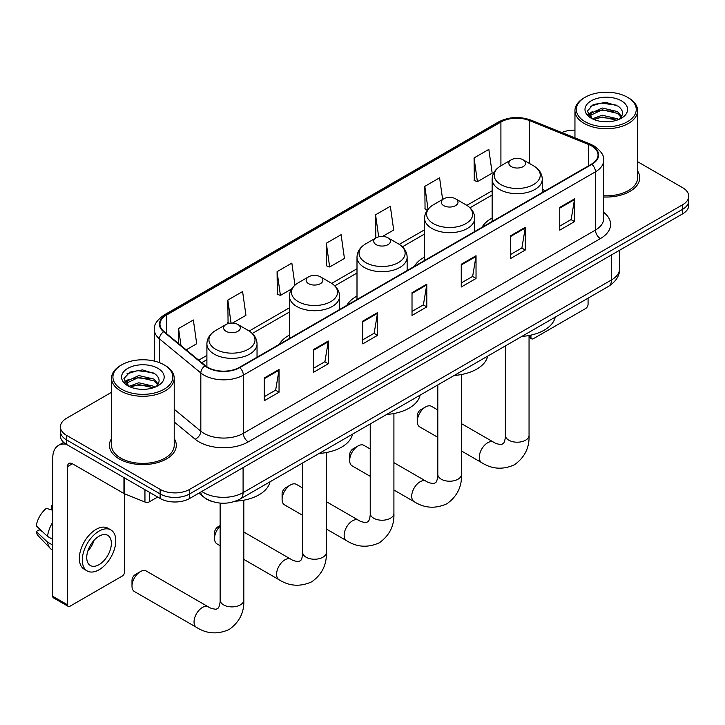 <?xml version="1.0" encoding="UTF-8"?>
<svg xmlns="http://www.w3.org/2000/svg" width="725" height="725" viewBox="0 0 725 725"><rect width="100%" height="100%" fill="white"/><g stroke="black" fill="none" stroke-linecap="round" stroke-linejoin="round"><path stroke-width="1.09" d="M289.429 335.113A36.912 21.315 0 0 0 279.297 344.357M356.999 296.099A36.912 21.315 0 0 0 346.867 305.343M424.569 257.094A36.912 21.315 0 0 0 414.428 266.338M492.139 218.08A36.912 21.315 0 0 0 481.998 227.324M213.186 501.8A20.898 12.062 180 0 1 204.749 497.848M111.541 392.307L66.546 418.28A20.898 12.062 0 0 0 60.429 426.808L60.429 435.906A20.898 12.062 0 0 0 66.546 444.443L160.116 498.465A20.898 12.062 0 0 0 189.66 498.465L682.633 213.848A20.898 12.062 0 0 0 688.75 205.32L688.75 200.771A20.898 12.062 0 0 1 682.633 209.298A20.898 12.062 0 0 0 688.75 200.771L688.75 196.221A20.898 12.062 0 0 0 682.633 187.693L637.638 161.711M60.429 426.808A20.898 12.062 0 0 0 66.546 435.344L160.116 489.366A20.898 12.062 0 0 0 189.66 489.366L189.66 493.915L682.633 209.298L189.66 493.915A20.898 12.062 0 0 1 160.116 493.915A20.898 12.062 0 0 0 189.66 493.915L189.66 498.465M66.546 435.344L66.546 439.894L160.116 493.915L66.546 439.894A20.898 12.062 0 0 1 60.429 431.357A20.898 12.062 0 0 0 66.546 439.894L66.546 444.443M111.541 438.58A33.432 19.303 0 0 0 109.448 445.295A33.432 19.303 0 0 0 119.235 458.943A33.432 19.303 0 0 0 155.676 463.121A33.432 19.303 0 0 0 176.311 445.295A33.432 19.303 0 0 0 174.218 438.58A33.432 19.303 0 0 1 176.311 445.295A33.432 19.303 0 0 1 155.676 463.121A33.432 19.303 0 0 1 119.235 458.943A33.432 19.303 0 0 1 109.448 445.295A33.432 19.303 0 0 1 111.541 438.58M591.518 145.897A22.285 12.869 180 0 1 598.053 154.996A22.285 12.869 180 0 1 591.518 164.095L239.404 367.385A22.285 12.869 180 0 1 205.383 365.672L164.013 331.552A22.285 12.869 180 0 1 159.98 324.175A22.285 12.869 180 0 1 166.505 315.076L500.912 122.008A22.285 12.869 180 0 1 529.458 120.567L588.546 144.456A22.285 12.869 180 0 1 591.518 145.897M591.917 145.671A22.847 13.186 0 0 0 588.863 144.193L529.776 120.305A22.847 13.186 0 0 0 500.522 121.782L166.116 314.849A22.847 13.186 0 0 0 163.56 331.733L204.93 365.853A22.847 13.186 0 0 0 239.794 367.611L591.917 164.321A22.847 13.186 0 0 0 591.917 145.671M264.272 377.988L264.272 400.735L279.043 392.207L279.043 369.46L264.272 377.988M264.272 396.702L275.654 390.132L278.989 370.221A5.573 3.217 -120 0 0 279.043 369.46M275.554 390.195L279.043 392.207M313.517 349.559L313.517 372.306L328.298 363.778L328.298 341.031L313.517 349.559M313.517 368.273L324.9 361.702L328.235 341.783A5.573 3.217 -120 0 0 328.298 341.031M324.8 361.757L328.298 363.778M362.772 321.13L362.772 343.877L377.544 335.34L377.544 312.593L362.772 321.13M362.772 339.835L374.145 333.264L377.48 313.354A5.573 3.217 -120 0 0 377.544 312.593M374.046 333.328L377.544 335.34M559.754 207.395L559.754 230.142L574.535 221.614L574.535 198.868L559.754 207.395M559.754 226.109L571.137 219.539L574.472 199.62A5.573 3.217 -120 0 0 574.535 198.868M571.037 219.593L574.535 221.614M510.509 235.824L510.509 258.571L525.281 250.043L525.281 227.297L510.509 235.824M510.509 254.538L521.891 247.968L525.226 228.058A5.573 3.217 -120 0 0 525.281 227.297M521.792 248.032L525.281 250.043M461.263 264.263L461.263 287.009L476.035 278.482L476.035 255.735L461.263 264.263M461.263 282.968L472.646 276.406L475.981 256.487A5.573 3.217 -120 0 0 476.035 255.735M472.546 276.461L476.035 278.482M412.017 292.692L412.017 315.438L426.789 306.911L426.789 284.164L412.017 292.692M412.017 311.406L423.391 304.835L426.726 284.916A5.573 3.217 -120 0 0 426.789 284.164M423.291 304.89L426.789 306.911M603.626 196.983A33.432 19.303 0 0 0 639.731 177.743A33.432 19.303 0 0 0 637.638 171.028A33.432 19.303 0 0 1 639.731 177.743A33.432 19.303 0 0 1 603.626 196.983M189.66 489.366L682.633 204.749A20.898 12.062 0 0 0 688.75 196.221M574.952 130.147A20.898 12.062 0 0 0 561.748 132.548M232.507 323.078L245.938 315.321L242.603 291.559L227.831 300.087L228.067 322.697M186.18 349.831L196.692 343.759L193.358 319.988L178.586 328.516L178.586 343.568M382.61 236.413L393.684 230.024L390.349 206.262L375.568 214.79L375.813 237.401M442.631 199.448L439.595 177.824L424.823 186.352L425.058 208.963M474.068 157.923L477.403 181.685L492.175 173.157L488.84 149.395L474.068 157.923L474.304 180.534M294.939 285.124L291.849 263.121L277.077 271.657L277.312 294.259M326.322 243.219L329.657 266.99L344.438 258.453L341.103 234.692L326.322 243.219L326.567 265.83M329.657 266.99L326.322 265.74M376.474 237.646L375.568 237.311M375.568 214.79L378.667 236.821M427.469 209.869L424.823 208.873M424.823 186.352L428.022 209.172M477.403 181.685L474.068 180.443M277.077 271.657L280.412 295.419L291.586 288.967M280.412 295.419L277.077 294.178M229.598 323.268L227.831 322.607M227.831 300.087L231.058 323.096M178.586 328.516L180.969 345.535M529.051 336.155L530.945 337.252A3.48 2.012 120 0 0 531.67 338.847A3.48 2.012 120 0 0 533.41 338.675L585.61 308.533A3.48 2.012 120 0 0 588.075 304.264L588.075 298.174M530.945 337.252L530.945 335.122M585.12 121.727A29.952 17.291 0 0 0 627.469 121.727A29.952 17.291 0 0 0 627.469 97.277L628.457 97.839A31.338 18.098 0 0 0 628.457 97.839A31.338 18.098 0 0 1 637.638 110.635A31.338 18.098 0 0 1 618.289 127.355A31.338 18.098 0 0 1 584.132 123.431A31.338 18.098 0 0 1 574.952 110.635A31.338 18.098 0 0 1 584.132 97.848L585.12 97.277A29.952 17.291 0 0 0 585.12 121.727M603.626 195.768A31.338 18.098 0 0 0 637.638 177.743L637.638 110.635M592.361 118.809L602.221 115.23L617.428 118.782L618.507 119.589M593.857 119.489L602.221 117.033L616.821 120.205M592.089 118.673L590.558 115.293L591.092 113.227L602.221 108.007L617.428 111.559L621.606 116.498M590.603 117.677L590.558 115.293M590.658 116.19L591.092 115.03L602.221 109.81L617.428 113.372L621.126 117.251M619.168 119.308A15.742 9.09 0 0 0 619.839 118.71C623.853 114.332 623.328 110.173 618.253 106.222L605.937 102.352L593.24 104.554L587.341 111.097L591.165 118.102M621.37 100.802A21.315 12.307 0 0 0 591.274 100.775A21.315 12.307 0 0 0 591.138 118.148A21.315 12.307 0 0 0 591.228 118.202A21.315 12.307 0 0 0 621.461 118.148A21.315 12.307 0 0 0 621.37 100.802M621.18 118.311L622.712 117.26M628.457 97.848L627.469 97.277A29.952 17.291 0 0 0 585.12 97.277M590.322 106.358L600.98 103.077L616.495 105.152M588.265 115.148L591.174 113.082M595.977 111.206L600.98 110.3L613.531 111.378M595.977 118.429L600.98 117.523L613.531 118.601M587.939 114.559L592.379 111.578M417.237 421.442L417.237 415.751A4.876 2.818 -60 0 1 420.681 409.779L425.611 406.942A11.836 6.833 120 0 0 417.237 421.442A11.836 6.833 120 0 0 419.684 426.862L437.8 437.32M492.139 221.469L492.139 179.211A25.076 14.473 0 0 0 499.48 189.452A25.076 14.473 0 0 0 526.803 192.587A25.076 14.473 0 0 0 542.282 179.211C542.092 173.637 539.164 169.161 533.491 165.789L523.115 159.799A8.356 4.821 0 0 0 511.297 159.799A8.356 4.821 0 0 0 511.297 166.623A8.356 4.821 0 0 0 523.115 166.623A8.356 4.821 0 0 0 523.115 159.799L533.491 165.789A23.037 13.295 0 0 1 533.491 184.594A23.037 13.295 0 0 1 500.921 184.594A23.037 13.295 0 0 1 500.921 165.789L500.912 122.008M521.81 336.427A38.307 22.112 0 0 0 555.232 317.133M437.8 409.978L431.529 406.353A11.836 6.833 120 0 0 425.611 406.942L420.681 409.779M349.667 460.447L349.667 454.765A4.876 2.818 -60 0 1 353.111 448.793L358.041 445.947A11.836 6.833 120 0 0 349.667 460.447A11.836 6.833 120 0 0 352.123 465.867L370.23 476.325M443.727 205.628A8.356 4.821 0 0 0 455.554 205.628A8.356 4.821 0 0 0 455.554 198.804L465.93 204.803A23.037 13.295 0 0 1 465.93 223.608A23.037 13.295 0 0 1 433.351 223.608A23.037 13.295 0 0 1 433.351 204.803C427.678 208.166 424.75 212.642 424.569 218.225A25.076 14.473 0 0 0 431.91 228.457A25.076 14.473 0 0 0 459.233 231.601A25.076 14.473 0 0 0 474.712 218.225C474.531 212.642 471.603 208.166 465.93 204.803L455.554 198.804A8.356 4.821 0 0 0 443.727 198.804A8.356 4.821 0 0 0 443.727 205.628M454.249 375.441A38.307 22.112 0 0 0 487.671 356.138M370.23 448.983L363.959 445.368A11.836 6.833 120 0 0 358.041 445.947L353.111 448.793M282.097 499.462L282.097 493.77A4.876 2.818 -60 0 1 285.55 487.807L290.471 484.962A11.836 6.833 120 0 0 282.097 499.462A11.836 6.833 120 0 0 284.553 504.881L302.669 515.339M376.166 244.642A8.356 4.821 0 0 0 387.984 244.642A8.356 4.821 0 0 0 387.984 237.818L398.36 243.808A23.037 13.295 0 0 1 398.36 262.613A23.037 13.295 0 0 1 365.79 262.613A23.037 13.295 0 0 1 365.79 243.808C360.117 247.18 357.189 251.657 356.999 257.23A25.076 14.473 0 0 0 364.34 267.471A25.076 14.473 0 0 0 391.672 270.606A25.076 14.473 0 0 0 407.142 257.23C406.961 251.657 404.033 247.18 398.36 243.808L387.984 237.818A8.356 4.821 0 0 0 376.166 237.818A8.356 4.821 0 0 0 376.166 244.642M386.679 414.446A38.307 22.112 0 0 0 420.101 395.152M302.669 487.998L296.389 484.373A11.836 6.833 120 0 0 290.471 484.962L285.55 487.807M220.128 526.123A11.836 6.833 120 0 0 214.537 538.467L214.537 532.784A4.876 2.818 -60 0 1 217.98 526.812L220.128 525.571L217.98 526.812M214.537 538.467A11.836 6.833 120 0 0 216.983 543.886L220.128 545.707M308.596 283.647A8.356 4.821 0 0 0 320.414 283.647A8.356 4.821 0 0 0 320.414 276.823L330.79 282.822A23.037 13.295 0 0 1 330.79 301.627A23.037 13.295 0 0 1 298.22 301.627A23.037 13.295 0 0 1 298.22 282.822C292.547 286.185 289.619 290.662 289.429 296.244A25.076 14.473 0 0 0 296.779 306.476A25.076 14.473 0 0 0 324.102 309.62A25.076 14.473 0 0 0 339.581 296.244C339.391 290.662 336.463 286.185 330.79 282.822L320.414 276.823A8.356 4.821 0 0 0 308.596 276.823A8.356 4.821 0 0 0 308.596 283.647M319.109 453.46A38.307 22.112 0 0 0 352.531 434.166M131.995 586.126L131.995 580.435A4.876 2.818 -60 0 1 135.439 574.463L140.369 571.626A11.836 6.833 120 0 0 131.995 586.126A11.836 6.833 120 0 0 134.442 591.546L196.502 627.37A11.836 6.833 -60 0 1 194.681 617.881A11.836 6.833 -60 0 1 202.42 607.45A11.836 6.833 -60 0 1 208.338 606.861C209.969 608.076 212.57 608.882 216.15 609.281L218.316 608.03C219.82 605.882 220.309 600.916 220.128 600.055A11.836 6.833 180 0 0 223.599 604.886A11.836 6.833 180 0 0 240.337 604.886A11.836 6.833 180 0 0 243.808 600.055C244.316 612.308 239.458 622.104 229.236 629.436C217.772 634.62 206.861 633.931 196.502 627.37M226.055 331.307A8.356 4.821 0 0 0 237.873 331.307A8.356 4.821 0 0 0 237.873 324.483L248.249 330.473A23.037 13.295 0 0 1 248.249 349.278A23.037 13.295 0 0 1 215.678 349.278A23.037 13.295 0 0 1 215.678 330.473C210.005 333.844 207.078 338.312 206.897 343.895A25.076 14.473 0 0 0 214.238 354.135A25.076 14.473 0 0 0 241.561 357.271A25.076 14.473 0 0 0 257.04 343.895C256.858 338.312 253.922 333.844 248.249 330.473L237.873 324.483A8.356 4.821 0 0 0 226.055 324.483A8.356 4.821 0 0 0 226.055 331.307M235.525 501.174A38.307 22.112 0 0 0 269.99 481.817M208.338 606.861L146.287 571.037A11.836 6.833 120 0 0 140.369 571.626L135.439 574.463M149.404 492.275L149.404 501.8L157.651 497.042M66.31 444.298A27.858 16.086 -120 0 0 58.526 445.331A27.858 16.086 -120 0 0 52.753 458.091L52.753 596.276L67.534 604.804L67.534 466.619A6.969 4.024 60 0 1 68.975 463.429A6.969 4.024 60 0 1 72.455 463.773L123.948 493.507L123.948 477.585M67.534 604.804A3.48 2.012 120 0 0 68.25 606.399L53.478 597.871A3.48 2.012 -60 0 1 52.753 596.276M68.25 606.399A3.48 2.012 120 0 0 69.99 606.227L122.19 576.085A3.48 2.012 120 0 0 124.655 571.817L124.655 493.825M149.404 501.8A3.48 2.012 180 0 1 144.946 502.026L124.41 493.734A3.48 2.012 180 0 1 123.948 493.507M99.044 564.657A17.409 10.05 120 0 0 110.427 549.314A17.409 10.05 120 0 0 107.753 535.358A17.409 10.05 120 0 0 99.044 536.219A17.409 10.05 120 0 0 87.671 551.562A17.409 10.05 120 0 0 90.344 565.518A17.409 10.05 120 0 0 99.044 564.657M87.797 551.163A17.409 10.05 120 0 0 94.051 540.333M52.753 505.95L51.276 505.506L51.276 509.004L52.753 509.856M110.889 529.93L107.934 528.226A23.68 13.675 120 0 0 96.09 529.395A23.68 13.675 120 0 0 80.62 550.266A23.68 13.675 120 0 0 84.254 569.243L87.208 570.947A23.68 13.675 120 0 0 99.044 569.778A23.68 13.675 120 0 0 114.514 548.907A23.68 13.675 120 0 0 110.889 529.93A23.68 13.675 120 0 0 99.044 531.108A23.68 13.675 120 0 0 83.574 551.97A23.68 13.675 120 0 0 87.208 570.947M52.753 522.236A22.982 13.268 120 0 0 47.524 536.4L36.25 525.852A18.107 10.458 120 0 1 46.355 508.352L52.753 510.291M52.753 539.418L47.524 536.4M42.349 531.561L39.277 529.785L36.25 531.534L47.524 542.082L52.753 545.1M47.524 542.082A22.982 13.268 120 0 0 50.36 548.508A22.982 13.268 120 0 0 52.1 549.867L52.753 550.248M52.753 505.098A18.107 10.458 120 0 0 51.276 505.506M36.25 531.534A18.107 10.458 120 0 0 38.389 536.038L50.36 548.508M121.7 389.28A29.952 17.291 0 0 0 164.058 389.28A29.952 17.291 0 0 0 164.058 364.829L165.037 365.4A31.338 18.098 0 0 1 174.218 378.187A31.338 18.098 0 0 1 154.869 394.907A31.338 18.098 0 0 1 120.712 390.983A31.338 18.098 0 0 1 111.541 378.187A31.338 18.098 0 0 1 120.712 365.4L121.7 364.829A29.952 17.291 0 0 0 121.7 389.28M111.541 378.187L111.541 445.295A31.338 18.098 0 0 0 120.712 458.091A31.338 18.098 0 0 0 154.869 462.006A31.338 18.098 0 0 0 174.218 445.295L174.218 378.187M128.959 386.353L138.801 382.782L154.008 386.334L155.087 387.141M130.437 387.041L138.801 384.585L153.401 387.757M128.669 386.226L127.138 382.845L127.672 380.779L138.801 375.559L154.008 379.112L158.186 384.051M127.183 385.229L127.138 382.845M127.238 383.743L127.672 382.583L138.801 377.362L154.008 380.924L157.706 384.803M155.757 386.86A15.742 9.09 0 0 0 156.419 386.262C160.433 381.885 159.908 377.725 154.833 373.774L142.517 369.904L129.82 372.106L123.921 378.649L127.745 385.655M157.95 368.354A21.315 12.307 0 0 0 127.854 368.327A21.315 12.307 0 0 0 127.718 385.7A21.315 12.307 0 0 0 127.808 385.754A21.315 12.307 0 0 0 158.041 385.7A21.315 12.307 0 0 0 157.95 368.354M157.76 385.863L159.292 384.812M165.037 365.4L164.058 364.829A29.952 17.291 0 0 0 121.7 364.829M126.902 373.91L137.569 370.629L153.075 372.704M124.845 382.7L127.754 380.634M132.557 378.758L137.569 377.852L150.111 378.93M132.557 385.981L137.569 385.075L150.111 386.153M124.519 382.111L128.959 379.13M201.831 491.441A27.858 16.086 0 0 0 203.698 492.638A27.858 16.086 0 0 0 243.093 492.638L611.465 279.959A27.858 16.086 0 0 0 619.63 268.585C619.83 275.5 616.15 281.409 608.583 286.33L240.211 499.008A13.929 8.038 60 0 0 243.093 492.638L243.093 467.616M611.465 254.937L611.465 279.959A13.929 8.038 60 0 1 608.583 286.33M200.698 492.094A13.929 9.316 129.5 0 0 203.127 496.625L198.895 493.136M682.633 213.848L682.633 204.749M160.116 498.465L160.116 489.366M603.626 212.307A34.827 20.101 180 0 1 600.391 238.588L248.267 441.878A6.969 4.024 60 0 1 243.346 433.351L595.461 230.061A27.858 16.086 0 0 0 603.626 218.687L603.626 160.452A27.858 16.086 180 0 1 595.461 171.825A6.969 4.024 -120 0 0 591.917 164.321M248.267 441.878A34.827 20.101 180 0 1 199.022 441.878A34.827 20.101 180 0 1 195.116 439.196L174.218 421.968M204.93 365.853A6.969 4.658 129.5 0 0 200.825 372.976L200.825 431.203A27.858 16.086 0 0 0 203.942 433.351A27.858 16.086 0 0 0 243.346 433.351L243.346 375.124A27.858 16.086 180 0 1 200.825 372.976L159.446 338.856A27.858 16.086 180 0 1 154.407 329.63L154.407 361.095M603.626 160.452C604.55 156.102 601.351 151.244 594.02 145.888L590.358 144.112A6.969 3.263 112 0 0 588.863 144.193M590.358 144.112L531.271 120.223C519.734 116.145 508.778 116.734 498.419 121.999A6.969 4.024 60 0 1 500.522 121.782M166.116 314.849A6.969 4.024 -120 0 0 164.013 315.067C156.781 320.269 153.582 325.117 154.407 329.63M163.56 331.733A6.969 4.658 129.5 0 0 159.446 338.856L159.446 362.654M531.271 120.223A6.969 3.263 112 0 0 529.776 120.305M239.794 367.611A6.969 4.024 60 0 1 243.346 375.124L595.461 171.825L595.461 230.061A6.969 4.024 60 0 0 600.391 238.588M174.218 409.263L200.825 431.203A6.969 4.658 -50.5 0 1 195.116 439.196M166.505 315.076L166.505 333.609M588.546 144.456L588.546 165.808M529.458 120.567L529.458 163.46M545.418 190.711L542.282 189.442M492.139 190.766L466.855 205.365M424.569 229.78L399.285 244.37M356.999 268.785L331.715 283.384M289.429 307.799L249.182 331.035M206.897 355.449L198.722 360.171M412.017 293.417L426.726 284.916M461.263 264.978L475.981 256.487M510.509 236.549L525.226 228.058M559.754 208.12L574.472 199.62M362.772 321.846L377.48 313.354M313.517 350.284L328.235 341.783M264.272 378.713L278.989 370.221M529.051 335.503L529.051 435.372A11.836 6.833 180 0 1 525.58 440.202A11.836 6.833 180 0 1 508.832 440.202A11.836 6.833 180 0 1 505.37 435.372C505.552 436.242 505.062 441.199 503.558 443.347L501.392 444.597C497.812 444.198 495.211 443.392 493.58 442.178L461.481 423.645M529.051 435.372C529.549 447.624 524.692 457.421 514.469 464.752C503.014 469.945 492.103 469.247 481.735 462.686A11.836 6.833 -60 0 1 479.923 453.197A11.836 6.833 -60 0 1 487.662 442.767A11.836 6.833 -60 0 1 493.58 442.178M461.481 374.517L461.481 474.386A11.836 6.833 180 0 1 458.01 479.216A11.836 6.833 180 0 1 441.271 479.216A11.836 6.833 180 0 1 437.8 474.386C437.982 475.247 437.492 480.204 435.988 482.352L433.822 483.611C430.242 483.213 427.641 482.406 426.01 481.192L393.911 462.659M461.481 474.386C461.988 486.638 457.131 496.426 446.908 503.766C435.444 508.95 424.533 508.261 414.174 501.7A11.836 6.833 -60 0 1 412.353 492.212A11.836 6.833 -60 0 1 420.092 481.772A11.836 6.833 -60 0 1 426.01 481.192M393.911 413.531L393.911 513.391A11.836 6.833 180 0 1 390.449 518.23A11.836 6.833 180 0 1 373.701 518.23A11.836 6.833 180 0 1 370.23 513.391C370.412 514.261 369.922 519.218 368.418 521.366L366.252 522.616C362.672 522.217 360.071 521.411 358.44 520.197L326.35 501.664M393.911 513.391C394.418 525.643 389.561 535.44 379.338 542.771C367.883 547.964 356.972 547.275 346.604 540.705A11.836 6.833 -60 0 1 344.792 531.217A11.836 6.833 -60 0 1 352.522 520.786A11.836 6.833 -60 0 1 358.44 520.197M326.35 452.536L326.35 552.405A11.836 6.833 180 0 1 322.879 557.235A11.836 6.833 180 0 1 306.131 557.235A11.836 6.833 180 0 1 302.669 552.405C302.842 553.266 302.352 558.232 300.857 560.38L298.691 561.63C295.111 561.232 292.501 560.425 290.879 559.211L243.808 532.032M326.35 552.405C326.848 564.657 321.991 574.454 311.768 581.785C300.313 586.969 289.402 586.28 279.034 579.719A11.836 6.833 -60 0 1 277.222 570.231A11.836 6.833 -60 0 1 284.961 559.791A11.836 6.833 -60 0 1 290.879 559.211M67.534 466.619L72.455 463.773M124.41 477.847L124.41 493.734M144.946 502.026L144.946 489.701M240.211 499.008C229 504.645 217.79 504.645 206.58 499.008L203.127 496.625M619.63 268.585L619.63 250.225M498.419 121.999L164.013 315.067M492.139 195.007L469.972 207.803M424.569 234.012L402.402 246.808M356.999 273.026L334.841 285.822M289.429 312.031L252.3 333.473M206.897 359.691L201.74 362.663M531.67 338.847L529.051 337.333M574.952 137.886L574.952 110.635M481.735 462.686L461.481 450.986M542.282 192.524L542.282 179.211M492.139 179.211C492.32 173.637 495.248 169.161 500.921 165.789L511.297 159.799M505.37 345.925L505.37 435.372M414.174 501.7L393.911 490M474.712 231.529L474.712 218.225M424.569 260.483L424.569 218.225M443.727 198.804L433.351 204.803M437.8 384.93L437.8 474.386M346.604 540.705L326.35 529.005M407.142 270.543L407.142 257.23M356.999 299.488L356.999 257.23M376.166 237.818L365.79 243.808M370.23 423.944L370.23 513.391M279.034 579.719L243.808 559.374M339.581 309.548L339.581 296.244M289.429 338.502L289.429 296.244M308.596 276.823L298.22 282.822M302.669 462.949L302.669 552.405M243.808 500.187L243.808 600.055M257.04 357.208L257.04 343.895M206.897 366.778L206.897 343.895M226.055 324.483L215.678 330.473M220.128 503.087L220.128 600.055M58.526 445.331L63.664 442.368"/></g></svg>

